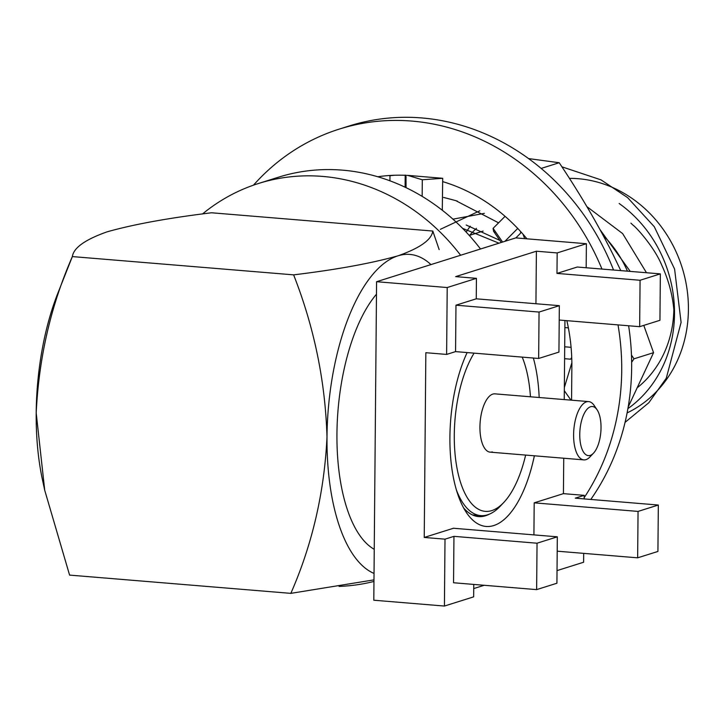 <?xml version="1.0" encoding="UTF-8"?>
<svg xmlns="http://www.w3.org/2000/svg" width="724" height="724" viewBox="0 0 724 724"><rect width="100%" height="100%" fill="white"/><g stroke="black" fill="none" stroke-linecap="round" stroke-linejoin="round"><path stroke-width="1.09" d="M534.366 455.803A103.632 44.074 -85.3 0 1 493.741 525.552A103.632 44.074 -85.3 0 1 466.464 512.637A103.632 44.074 -85.3 0 1 467.134 352.561M489.207 514.221A94.419 40.155 -85.3 0 1 485.514 515.769A94.419 40.155 -85.3 0 1 478.555 516.583A94.419 40.155 -85.3 0 1 463.595 507.886M535.932 303.745L536.394 251.21L455.658 276.622L476.428 278.342L476.256 298.813L455.975 305.193L455.568 351.611L538.656 358.471L539.054 312.062L455.975 305.193M476.256 298.813L559.335 305.673L539.054 312.062M559.335 305.673L558.937 352.09L538.656 358.471M557.326 536.819L556.919 583.236L536.638 589.617L453.55 582.757L453.957 536.348L537.045 543.208L557.326 536.819L453.468 528.249L424.237 537.443L445.007 539.163L453.957 536.348M536.638 589.617L537.045 543.208M557.199 551.181L637.645 557.824L657.926 551.444L658.333 505.035L575.245 498.166L584.196 495.352L584.159 498.908M637.645 557.824L638.052 511.416L658.333 505.035M640.07 280.269L660.351 273.88L577.263 267.02L556.982 273.41L640.07 280.269L639.663 326.678L659.944 320.298L660.351 273.88M559.218 320.035L639.663 326.678M536.394 251.21L557.163 252.929L556.982 273.41M455.568 351.611L446.618 354.425L447.206 287.537L476.428 278.342M446.618 354.425L425.848 352.706L424.237 537.443M473.758 584.431L473.65 596.847L444.427 606.051L445.007 539.163M533.914 534.891L534.194 502.836L638.052 511.416M583.689 553.371L583.607 562.24L557.028 570.612M534.194 502.836L563.426 493.641L584.196 495.352M484.175 585.291L473.722 588.576M564.937 320.506L564.24 399.576M563.734 458.229L563.426 493.641M533.353 358.027A103.632 44.074 -85.3 0 1 539.181 397.503M557.163 252.929L586.386 243.726L586.178 267.762M444.427 606.051L373.801 600.214L376.58 281.708L447.206 287.537M376.58 281.708L515.769 237.897L586.386 243.726M374.245 549.326A138.175 58.771 -85.3 0 1 336.941 433.857A138.175 58.771 -85.3 0 1 376.471 294.197M44.725 490.275L36.2 412.97C38.861 357.602 50.915 305.474 72.364 256.586L293.618 274.858C336.741 269.627 371.53 263.283 397.983 255.825C420.001 248.051 431.604 239.798 432.807 231.047L211.553 212.775C168.43 218.005 133.641 224.35 107.179 231.807C85.17 239.581 73.558 247.834 72.364 256.586L57.875 293.148A161.199 68.563 94.7 0 0 36.2 412.97A161.199 68.563 94.7 0 0 42.463 479.795L44.725 490.275L69.585 575.1L290.84 593.363C312.279 544.484 324.334 492.356 327.004 436.979A161.199 68.563 -85.3 0 1 397.983 255.825A161.199 68.563 -85.3 0 1 430.943 264.595M293.618 274.858C314.18 327.212 325.302 381.249 327.004 436.979A161.199 68.563 94.7 0 0 374.037 573.426M290.84 593.363L373.982 579.87M439.169 249.626L432.807 231.047M593.508 453.161L589.942 456.944A29.25 12.444 -85.3 0 1 585.988 459.631A29.25 12.444 -85.3 0 1 583.834 459.885A29.25 12.444 -85.3 0 1 573.607 434.717A29.25 12.444 -85.3 0 1 586.485 401.847A29.25 12.444 -85.3 0 1 588.648 401.594A29.25 12.444 -85.3 0 1 594.187 405.494L597.092 409.811A24.643 10.48 -85.3 0 1 601.029 427.73A24.643 10.48 -85.3 0 1 593.508 453.161A24.643 10.48 -85.3 0 1 579.752 434.427A24.643 10.48 -85.3 0 1 585.906 410.689A24.643 10.48 -85.3 0 1 597.092 409.811M202.476 213.987A207.263 184.819 72.5 0 1 258.568 183.471A207.263 184.819 72.5 0 1 322.578 176.412A207.263 184.819 72.5 0 1 460.618 255.255M373.964 581.435A207.263 184.819 72.5 0 1 339.031 586.404M258.568 183.471L278.45 177.208A207.263 184.819 72.5 0 1 342.461 170.149A207.263 184.819 72.5 0 1 480.51 248.993M476.483 228.359A107.089 95.487 -107.5 0 0 469.586 235.354M627.102 412.906A123.207 109.867 -107.5 0 0 685.556 280.758A123.207 109.867 -107.5 0 0 578.349 178.719A123.207 109.867 -107.5 0 0 569.444 178.375M627.898 408.635A123.207 109.867 -107.5 0 0 674.379 318.66A123.207 109.867 -107.5 0 0 619.138 203.489M627.464 271.165A107.089 95.487 -107.5 0 0 603.137 235.418M637.971 387.177A107.089 95.487 -107.5 0 0 673.854 309.7M630.885 223.119L633.02 225.173C635.582 226.612 654.225 246.775 661.718 265.129C669.021 280.885 673.175 297.175 674.18 313.999L674.379 318.66M470.256 226.205L466.129 232.051M625.056 422.373L648.84 402.707L666.279 378.218L681.094 322.433L674.596 269.075L654.297 226.73L627.581 197.607L601.047 179.878L561.924 166.819M462.555 228.332L498.963 243.183M452.934 219.164L484.356 213.354M440.364 229.327L479.813 210.802M599.961 229.562L630.224 271.391M586.883 206.621L622.64 233.59L646.487 272.74M525.633 455.079A88.663 37.711 -85.3 0 1 503.777 502.456L500.212 506.239A93.269 39.666 -85.3 0 1 487.596 514.8A93.269 39.666 -85.3 0 1 480.727 515.615A93.269 39.666 -85.3 0 1 456.373 489.886M503.777 502.456A88.663 37.711 -85.3 0 1 491.795 510.592A88.663 37.711 -85.3 0 1 455.387 457.287A88.663 37.711 -85.3 0 1 474.102 353.14M492.302 451.894A29.25 12.444 -85.3 0 1 490.148 452.147A29.25 12.444 -85.3 0 1 480.003 424.481A29.25 12.444 -85.3 0 1 492.809 394.109A29.25 12.444 -85.3 0 1 494.963 393.856L588.648 401.594M522.221 357.113A88.663 37.711 -85.3 0 1 530.448 396.788M253.491 185.154A234.893 209.462 72.5 0 1 339.33 129.08A234.893 209.462 72.5 0 1 411.875 121.08A234.893 209.462 72.5 0 1 601.961 269.066M339.33 129.08L349.267 125.949A234.893 209.462 72.5 0 1 421.811 117.949A234.893 209.462 72.5 0 1 613.545 270.016M628.613 325.764A234.893 209.462 72.5 0 1 590.784 499.451M422.155 196.376L422.3 179.769L407.938 175.434A179.624 160.176 -107.5 0 0 377.765 176.765M389.974 175.47L389.928 180.81M405.096 187.208L405.196 175.326M524.674 238.63L523.054 234.259A179.624 160.176 -107.5 0 0 442.681 181.615M505.071 216.331L493.098 228.341L493.542 231.237L494.791 232.63M504.872 241.327L517.732 228.431M564.349 387.512L571.86 362.724A179.624 160.176 -107.5 0 0 566.865 320.669M568.376 327.854L564.874 327.565M564.702 346.796L571.091 347.321M618.015 324.886A234.893 209.462 72.5 0 1 584.178 497.696M407.938 175.398L442.708 178.294L442.283 210.25M523.081 234.241L526.936 238.82M571.897 362.733L571.571 400.182M405.983 176.493L406.055 187.67M520.728 231.653L520.511 233.255L515.868 237.906M571.734 357.403L570.639 359.195L564.602 358.697M564.322 390.716L570.946 400.128M422.3 179.769L442.708 178.294M466.175 225.01L499.886 240.413M443.577 197.417L455.74 200.62L498.583 222.829M631.654 362.253L633.971 358.833L631.464 355.05M628.17 407.06L653.564 352.669L633.971 358.833M541.163 168.421L559.218 162.737L528.574 158.583M620.794 270.613L613.5 255.463C598.73 225.716 580.639 194.801 559.218 162.737M653.564 352.669L643.781 325.384M390.562 175.642L394.761 175.244M493.098 228.341L502.583 242.051M405.196 175.063L406.137 177.353M441.604 209.716L442.436 209.652M490.148 452.147L583.834 459.885M469.261 235.454L483.098 231.101M472.419 514.927L480.727 515.615M493.542 231.237L501.298 242.45M457.441 201.172L455.731 200.638"/></g></svg>
